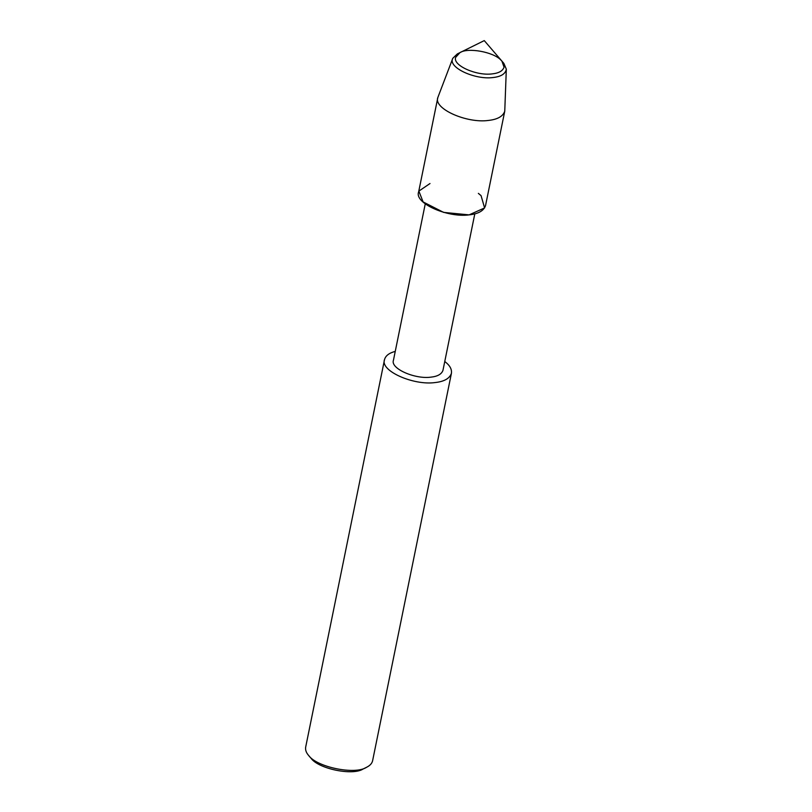 <?xml version="1.0" encoding="UTF-8"?>
<svg xmlns="http://www.w3.org/2000/svg" width="812" height="812" viewBox="0 0 812 812"><rect width="100%" height="100%" fill="white"/><g stroke="black" fill="none" stroke-linecap="round" stroke-linejoin="round"><path stroke-width="1.22" d="M459.988 52.597L455.674 57.327C452.396 65.427 476.624 76.064 492.153 73.892C498.812 73.181 502.77 70.948 504.049 67.173L501.928 61.133L500.811 59.966C493.351 51.917 467.945 47.329 459.988 52.597L455.674 57.327C452.396 65.427 476.624 76.064 492.153 73.892C498.812 73.181 502.77 70.948 504.049 67.173L501.928 61.133L484.267 40.6L457.329 53.917L452.802 58.281C447.513 67.406 475.03 80.012 493.016 77.536C501.065 76.653 505.49 73.862 506.323 69.172L503.856 63.377L501.928 61.133M429.995 183.532L418.86 191.104L423.113 201.934L443.626 212.389L469.092 214.875L484.602 207.933L481.059 195.621L478.369 193.378M425.275 203.782L393.455 360.213C390.095 368.506 414.902 379.397 430.796 377.164C437.607 376.443 441.667 374.149 442.976 370.282L474.807 213.85M395.251 351.393C389.121 352.997 385.538 355.747 384.502 359.665C379.965 370.871 413.481 385.588 434.978 382.574C444.174 381.599 449.655 378.504 451.431 373.276C451.898 369.825 450.406 366.506 446.945 363.319L444.773 361.472M384.502 359.665L305.677 747.101C305.221 749.923 306.205 752.704 308.621 755.454C316.7 767.107 355.006 775.145 366.628 767.259C370.018 765.574 372.008 763.402 372.606 760.722L451.431 373.276M308.621 755.454L311.067 758.296C318.334 768.781 352.814 776.018 363.268 768.913L366.628 767.259M452.802 58.281L437.83 97.541C433.293 108.757 466.809 123.475 488.306 120.45C497.502 119.476 502.993 116.38 504.759 111.163L506.323 69.172M437.83 97.541L418.627 191.967C414.09 203.183 447.605 217.89 469.092 214.875C478.298 213.901 483.779 210.805 485.546 205.578L504.759 111.163"/></g></svg>
